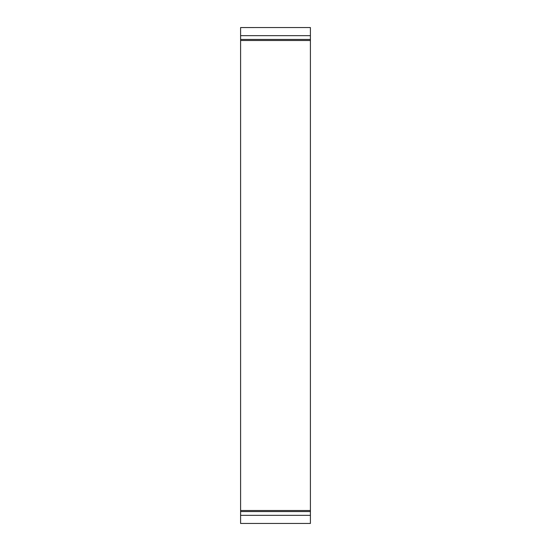 <?xml version="1.0" encoding="UTF-8"?>
<svg xmlns="http://www.w3.org/2000/svg" width="551" height="551" viewBox="0 0 551 551"><rect width="100%" height="100%" fill="white"/><g stroke="black" fill="none" stroke-linecap="round" stroke-linejoin="round"><path stroke-width="0.83" d="M310.406 35.657L310.406 27.55L240.594 27.557L240.594 39.438L310.406 39.438L310.406 35.657L240.594 35.657M240.594 523.45L310.406 523.45L240.594 523.45L240.594 39.438M310.406 523.443L310.406 511.562L240.594 511.562M240.594 40.498L310.406 40.498L310.406 511.562M310.406 40.498L310.406 39.438M310.406 510.502L240.594 510.502M310.406 515.343L240.594 515.343M310.406 27.55L240.594 27.55"/></g></svg>
